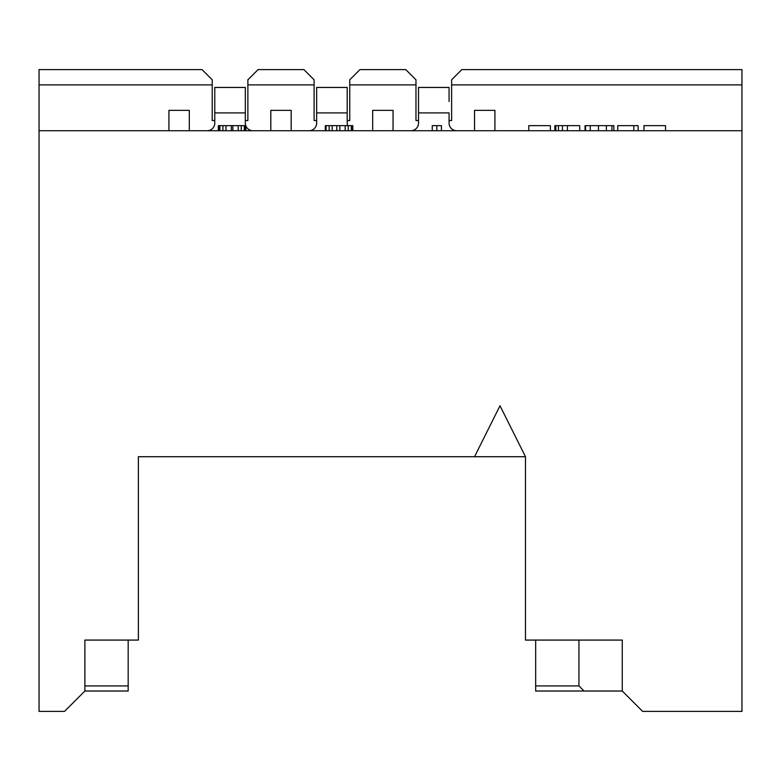 <?xml version="1.0" encoding="UTF-8"?>
<svg xmlns="http://www.w3.org/2000/svg" width="781" height="781" viewBox="0 0 781 781"><rect width="100%" height="100%" fill="white"/><g stroke="black" fill="none" stroke-linecap="round" stroke-linejoin="round"><path stroke-width="1.17" d="M128.182 640.078L128.182 685.923L84.895 685.923L84.895 640.078L138.374 640.078L138.374 456.719L138.374 619.704M84.895 640.078L84.895 691.019L64.52 711.393L39.05 711.393L39.05 130.73L741.95 130.73L741.95 711.393L642.626 711.393L622.252 691.019L535.668 691.019L535.668 685.923L578.955 685.923L578.955 640.078M138.374 456.719L474.545 456.719L500.006 405.778L525.476 456.719L525.476 640.078L622.252 640.078L622.252 691.019M525.476 619.704L525.476 456.719L474.545 456.719M449.075 123.154L449.075 120.547L451.623 120.547L451.623 79.799L461.805 69.607L741.95 69.607L741.95 130.73M584.051 691.019L578.955 685.923M535.668 640.078L535.668 685.923M212.227 84.895L39.05 84.895L39.05 69.607L202.045 69.607L212.227 79.799L212.227 120.547L214.775 120.547M245.332 123.154L245.332 120.547L247.88 120.547L247.88 79.799L258.072 69.607L303.907 69.607L314.099 79.799L314.099 120.547L316.647 120.547M347.203 123.154L347.203 120.547L349.751 120.547L349.751 79.799L359.943 69.607L405.778 69.607L415.97 79.799L415.97 120.547L418.518 120.547M741.95 84.895L451.623 84.895M643.954 130.73L643.954 125.643L665.549 125.643L665.549 130.73M617.742 130.73L617.742 125.643L638.106 125.643L638.106 130.73M585.028 130.73L585.028 125.643L613.846 125.643L613.846 130.73M554.832 130.73L554.832 125.643L579.717 125.643L579.717 130.73M528.776 130.73L528.776 125.643L550.361 125.643L550.361 130.73M432.264 130.73L432.264 125.643L441.431 125.643L441.431 130.73M325.306 130.73L325.306 125.643L352.807 125.643L352.807 130.73M218.338 130.73L218.338 125.643L245.849 125.643L245.849 130.73M633.791 125.643L633.791 130.73M585.584 125.643L585.584 130.73M436.852 125.643L436.852 130.73M352.046 125.643L352.046 130.73M351.284 125.643L351.284 130.73M348.228 125.643L348.228 130.73M345.173 125.643L345.173 130.73M339.823 125.643L339.823 130.73M336.767 125.643L336.767 130.73M332.179 125.643L332.179 130.73M329.123 125.643L329.123 130.73M326.067 125.643L326.067 130.73M245.078 125.643L245.078 130.73M244.316 125.643L244.316 130.73M241.261 125.643L241.261 130.73M238.205 125.643L238.205 130.73M232.855 125.643L232.855 130.73M231.332 125.643L231.332 130.73M225.982 125.643L225.982 130.73M222.927 125.643L222.927 130.73M219.871 125.643L219.871 130.73M219.1 125.643L219.1 130.73M168.93 130.73L168.93 110.355L189.305 110.355L189.305 130.73M270.802 130.73L270.802 110.355L291.176 110.355L291.176 130.73M372.674 130.73L372.674 110.355L393.048 110.355L393.048 130.73M474.545 130.73L474.545 110.355L494.92 110.355L494.92 130.73M415.97 84.895L349.751 84.895M314.099 84.895L247.88 84.895M39.05 84.895L39.05 130.73M128.182 685.923L128.182 691.019L84.895 691.019M418.518 123.095A7.644 7.644 -90 0 1 410.952 130.73A7.644 7.644 90 0 0 418.518 123.095L418.518 87.443L449.075 87.443L449.075 101.51M347.203 101.51L347.203 123.095A7.644 7.644 -90 0 0 347.643 125.643M245.332 101.51L245.332 123.095A7.644 7.644 -90 0 0 245.771 125.643M214.775 123.095A7.644 7.644 -90 0 1 207.219 130.73A7.644 7.644 90 0 0 214.775 123.095L214.775 87.443L245.332 87.443L245.332 112.903L214.775 112.903L214.775 100.173M418.518 100.173L418.518 112.903L449.075 112.903L449.075 123.095A7.644 7.644 -90 0 0 456.66 130.73M252.917 130.73A7.644 7.644 -90 0 1 245.849 125.839M316.647 123.095A7.644 7.644 -90 0 1 309.081 130.73A7.644 7.644 90 0 0 316.647 123.095L316.647 87.443L347.203 87.443L347.203 112.903L316.647 112.903L316.647 100.173M354.789 130.73A7.644 7.644 -90 0 1 352.807 130.456M611.913 125.643L611.913 130.73M606.378 125.643L606.378 130.73M598.461 125.643L598.461 130.73M590.241 125.643L590.241 130.73M567.416 125.643L567.416 130.73M562.457 125.643L562.457 130.73M558.444 125.643L558.444 130.73M555.838 125.643L555.838 130.73M214.775 87.443L245.332 87.443M316.647 87.443L347.203 87.443"/></g></svg>

